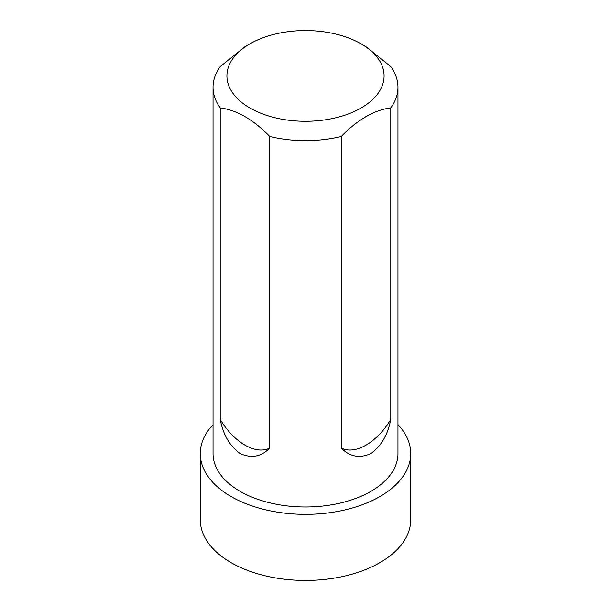 <?xml version="1.0" encoding="UTF-8"?>
<svg xmlns="http://www.w3.org/2000/svg" width="611" height="611" viewBox="0 0 611 611"><rect width="100%" height="100%" fill="white"/><g stroke="black" fill="none" stroke-linecap="round" stroke-linejoin="round"><path stroke-width="0.92" d="M213.04 425.027L212.177 425.523A105.229 60.756 180 0 0 200.271 453.599L200.271 519.694A105.229 60.756 180 0 0 305.5 580.45A105.229 60.756 180 0 0 410.729 519.694L410.729 453.599A105.229 60.756 180 0 1 305.5 514.355A105.229 60.756 180 0 1 200.271 453.599M397.96 424.592A105.229 60.756 180 0 1 410.729 453.599M361.07 43.839L366.012 46.696L390.773 66.614A92.46 53.386 180 0 1 397.96 87.251L397.96 453.599A92.46 53.386 180 0 1 305.5 506.985A92.46 53.386 180 0 1 213.04 453.599L213.04 87.251A92.46 53.386 180 0 1 220.227 66.614L244.988 46.696L249.93 43.839A78.582 45.374 180 0 1 361.07 43.839L361.07 43.839A78.582 45.374 180 0 1 349.301 113.593A78.582 45.374 180 0 1 233.028 93.46A78.582 45.374 180 0 1 249.93 43.839M220.227 107.887C236.763 110.033 253.275 119.565 269.757 136.482L269.757 448.046C261.309 456.768 251.427 458.609 240.123 453.583C229.812 446.137 223.183 434.765 220.227 419.459L220.227 107.887A92.46 53.386 180 0 1 213.04 87.251M341.244 136.482C357.786 119.535 374.291 110.003 390.773 107.887L390.773 419.459C387.832 434.749 381.195 446.122 370.877 453.583C359.589 458.609 349.706 456.768 341.244 448.046L341.244 136.482A92.46 53.386 180 0 1 269.757 136.482M397.96 87.251A92.46 53.386 180 0 1 390.773 107.887M341.244 448.046A50.934 29.404 120 0 0 390.773 419.459M220.227 419.459A50.934 29.404 -120 0 0 269.757 448.046"/></g></svg>

